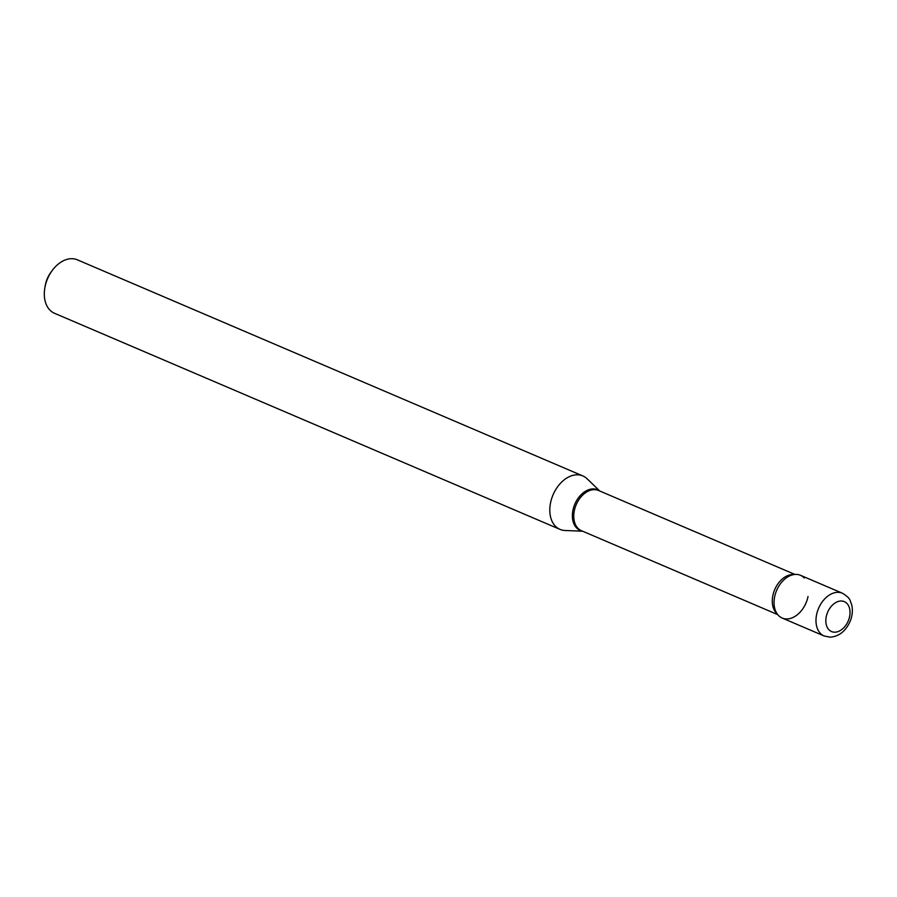 <?xml version="1.0" encoding="UTF-8"?>
<svg xmlns="http://www.w3.org/2000/svg" width="897" height="897" viewBox="0 0 897 897"><rect width="100%" height="100%" fill="white"/><g stroke="black" fill="none" stroke-linecap="round" stroke-linejoin="round"><path stroke-width="1.35" d="M795.863 574.394A23.255 15.978 -66.9 0 1 800.472 575.291L842.418 593.22A23.255 15.978 -66.9 0 0 837.809 592.323A23.255 15.978 -66.9 0 0 817.414 611.496A23.255 15.978 -66.9 0 0 824.13 635.984L782.195 618.055A23.255 15.978 -66.9 0 1 775.468 593.567A23.255 15.978 -66.9 0 1 795.863 574.394M808.029 596.539A23.255 15.978 -66.9 0 1 790.997 618.257A23.255 15.978 -66.9 0 1 774.47 607.291A23.255 15.978 -66.9 0 1 774.638 596.797A23.255 15.978 -66.9 0 1 787.364 577.152A23.255 15.978 -66.9 0 1 804.306 578.004M582.59 531.203L565.032 530.497A29.063 19.969 -66.9 0 1 560.008 529.387L54.504 313.277A29.063 19.969 -66.9 0 1 44.85 287.814L45.254 285.515A22.089 15.182 -66.9 0 1 45.411 284.674A22.089 15.182 -66.9 0 1 50.894 272.307L52.284 270.434A29.063 19.969 -66.9 0 1 77.355 259.827L582.859 475.937A29.063 19.969 -66.9 0 1 587.131 478.796L599.768 491.007M44.85 287.814A29.063 19.969 -66.9 0 1 45.063 286.715A29.063 19.969 -66.9 0 1 52.284 270.434M560.008 529.387A29.063 19.969 -66.9 0 1 550.556 502.825A29.063 19.969 -66.9 0 1 582.859 475.937M841.106 601.001A16.281 11.179 -66.9 0 1 849.616 616.508A16.281 11.179 -66.9 0 1 834.759 632.194A16.281 11.179 -66.9 0 1 826.249 616.688A16.281 11.179 -66.9 0 1 841.106 601.001M777.733 614.624L581.424 530.699A21.853 15.014 -66.9 0 1 574.315 510.729A21.853 15.014 -66.9 0 1 598.602 490.513L794.91 574.439M582.254 531.058A22.089 15.182 -66.9 0 1 572.948 510.214A22.089 15.182 -66.9 0 1 599.443 490.861M777.071 613.739A21.853 15.014 -66.9 0 1 772.844 595.597A21.853 15.014 -66.9 0 1 793.823 574.573M824.13 635.984L830.151 637.173C838.874 636.556 845.512 631.342 850.053 621.554C852.453 615.667 852.969 609.971 851.612 604.466C849.638 600.407 851.287 598.691 842.418 593.22"/></g></svg>
